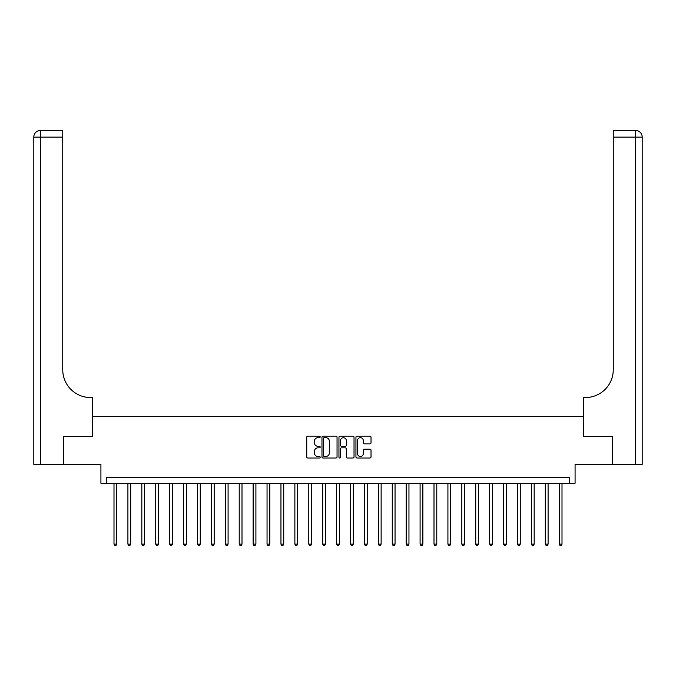 <?xml version="1.0" encoding="UTF-8"?>
<svg xmlns="http://www.w3.org/2000/svg" width="676" height="676" viewBox="0 0 676 676"><rect width="100%" height="100%" fill="white"/><g stroke="black" fill="none" stroke-linecap="round" stroke-linejoin="round"><path stroke-width="1.01" d="M320.187 436.916A0.769 0.769 0 0 0 319.427 436.155L307.817 436.155A1.09 1.09 0 0 0 306.727 437.245L306.727 456.917A1.09 1.09 0 0 0 307.817 458.007L319.427 458.007A0.769 0.769 0 0 0 320.187 457.238A0.769 0.769 0 0 0 319.427 456.477L317.923 456.477A3.498 3.498 0 0 1 314.425 452.979L314.425 451.34A3.498 3.498 0 0 1 317.923 447.842L319.427 447.842A0.769 0.769 0 0 0 320.187 447.081A0.769 0.769 0 0 0 319.427 446.312L317.923 446.312A3.498 3.498 0 0 1 314.425 442.822L314.425 441.183A3.498 3.498 0 0 1 317.923 437.685L319.427 437.685A0.769 0.769 0 0 0 320.187 436.916M369.933 443.853A1.09 1.09 0 0 0 371.023 442.763L371.023 437.245A1.09 1.09 0 0 0 369.933 436.155L357.038 436.155A1.09 1.09 0 0 0 355.948 437.245L355.948 456.917A1.09 1.09 0 0 0 357.038 458.007L369.933 458.007A1.09 1.09 0 0 0 371.023 456.917L371.023 450.25A1.09 1.09 0 0 0 369.933 449.16L364.415 449.16A1.09 1.09 0 0 0 363.316 450.25L363.316 453.554A2.924 2.924 0 0 1 360.401 456.477A2.924 2.924 0 0 1 357.477 453.554L357.477 440.608A2.924 2.924 0 0 1 360.401 437.685A2.924 2.924 0 0 1 363.316 440.608L363.316 442.763A1.09 1.09 0 0 0 364.415 443.853L369.933 443.853M569.513 483.255L575.082 483.255L575.082 464.336L612.65 464.336L612.65 436.51L583.43 436.51L583.43 416.467L92.57 416.467L92.57 436.51L92.57 397.547L90.567 397.547A27.826 27.826 0 0 1 62.741 369.721L62.741 137.093L40.475 137.093L40.475 464.336L63.299 464.336L63.299 436.51L92.57 436.51L63.35 436.51L63.35 464.336L100.918 464.336L100.918 483.255L569.513 483.255L569.513 477.687L106.487 477.687L106.487 483.255M337.045 437.245A1.09 1.09 0 0 0 335.955 436.155L323.06 436.155A1.09 1.09 0 0 0 321.97 437.245L321.97 456.917A1.09 1.09 0 0 0 323.06 458.007L335.955 458.007A1.09 1.09 0 0 0 337.045 456.917L337.045 437.245M340.045 436.155L352.94 436.155A1.09 1.09 0 0 1 354.03 437.245L354.03 456.917A1.09 1.09 0 0 1 352.94 458.007L347.422 458.007A1.09 1.09 0 0 1 346.332 456.917L346.332 448.94A1.09 1.09 0 0 0 345.242 447.842L341.574 447.842A1.09 1.09 0 0 0 340.484 448.94L340.484 457.238A0.769 0.769 0 0 1 339.724 458.007A0.769 0.769 0 0 1 338.955 457.238L338.955 437.245A1.09 1.09 0 0 1 340.045 436.155M324.26 437.685A0.769 0.769 0 0 0 323.5 438.445L323.5 455.708A0.769 0.769 0 0 0 324.26 456.477L325.849 456.477A3.498 3.498 0 0 0 329.339 452.979L329.339 441.183A3.498 3.498 0 0 0 325.849 437.685L324.26 437.685M346.332 440.659A2.924 2.924 0 0 0 343.408 437.735A2.924 2.924 0 0 0 340.484 440.659L340.484 445.222A1.09 1.09 0 0 0 341.574 446.312L345.242 446.312A1.09 1.09 0 0 0 346.332 445.222L346.332 440.659M113.999 483.255L113.999 544.138L116.779 544.138L116.779 483.255M116.779 544.138L115.942 545.583L114.827 545.583L113.999 544.138M127.908 483.255L127.908 544.138L130.696 544.138L130.696 483.255M130.696 544.138L129.86 545.583L128.744 545.583L127.908 544.138M141.825 483.255L141.825 544.138L144.605 544.138L144.605 483.255M144.605 544.138L143.768 545.583L142.661 545.583L141.825 544.138M155.733 483.255L155.733 544.138L158.522 544.138L158.522 483.255M158.522 544.138L157.685 545.583L156.57 545.583L155.733 544.138M169.651 483.255L169.651 544.138L172.431 544.138L172.431 483.255M172.431 544.138L171.594 545.583L170.487 545.583L169.651 544.138M40.475 464.336L33.8 464.336L33.8 137.093A6.676 6.676 0 0 1 40.475 130.417L62.741 130.417L62.741 137.093M90.567 397.547A27.826 27.826 0 0 1 62.741 369.721M33.8 137.093A6.676 6.676 0 0 1 40.475 130.417L40.475 137.093L33.8 137.093M642.2 464.336L612.701 464.336L612.701 436.51L583.43 436.51L583.43 397.547L585.433 397.547A27.826 27.826 0 0 0 613.259 369.721L613.259 130.417L635.524 130.417A6.676 6.676 0 0 1 642.2 137.093L642.2 464.336L642.2 137.093L613.259 137.093M585.433 397.547A27.826 27.826 0 0 0 613.259 369.721M183.559 483.255L183.559 544.138L186.348 544.138L186.348 483.255M186.348 544.138L185.511 545.583L184.396 545.583L183.559 544.138M197.476 483.255L197.476 544.138L200.257 544.138L200.257 483.255M200.257 544.138L199.42 545.583L198.313 545.583L197.476 544.138M211.385 483.255L211.385 544.138L214.174 544.138L214.174 483.255M214.174 544.138L213.337 545.583L212.222 545.583L211.385 544.138M225.302 483.255L225.302 544.138L228.082 544.138L228.082 483.255M228.082 544.138L227.254 545.583L226.139 545.583L225.302 544.138M239.22 483.255L239.22 544.138L242 544.138L242 483.255M242 544.138L241.163 545.583L240.048 545.583L239.22 544.138M253.128 483.255L253.128 544.138L255.908 544.138L255.908 483.255M255.908 544.138L255.08 545.583L253.965 545.583L253.128 544.138M267.045 483.255L267.045 544.138L269.825 544.138L269.825 483.255M269.825 544.138L268.989 545.583L267.873 545.583L267.045 544.138M280.954 483.255L280.954 544.138L283.734 544.138L283.734 483.255M283.734 544.138L282.906 545.583L281.791 545.583L280.954 544.138M294.871 483.255L294.871 544.138L297.651 544.138L297.651 483.255M297.651 544.138L296.815 545.583L295.708 545.583L294.871 544.138M308.78 483.255L308.78 544.138L311.568 544.138L311.568 483.255M311.568 544.138L310.732 545.583L309.616 545.583L308.78 544.138M322.697 483.255L322.697 544.138L325.477 544.138L325.477 483.255M325.477 544.138L324.641 545.583L323.534 545.583L322.697 544.138M336.606 483.255L336.606 544.138L339.394 544.138L339.394 483.255M339.394 544.138L338.558 545.583L337.442 545.583L336.606 544.138M350.523 483.255L350.523 544.138L353.303 544.138L353.303 483.255M353.303 544.138L352.466 545.583L351.359 545.583L350.523 544.138M364.432 483.255L364.432 544.138L367.22 544.138L367.22 483.255M367.22 544.138L366.384 545.583L365.268 545.583L364.432 544.138M378.349 483.255L378.349 544.138L381.129 544.138L381.129 483.255M381.129 544.138L380.292 545.583L379.185 545.583L378.349 544.138M392.266 483.255L392.266 544.138L395.046 544.138L395.046 483.255M395.046 544.138L394.209 545.583L393.094 545.583L392.266 544.138M406.175 483.255L406.175 544.138L408.955 544.138L408.955 483.255M408.955 544.138L408.127 545.583L407.011 545.583L406.175 544.138M420.092 483.255L420.092 544.138L422.872 544.138L422.872 483.255M422.872 544.138L422.035 545.583L420.92 545.583L420.092 544.138M434 483.255L434 544.138L436.78 544.138L436.78 483.255M436.78 544.138L435.952 545.583L434.837 545.583L434 544.138M447.918 483.255L447.918 544.138L450.698 544.138L450.698 483.255M450.698 544.138L449.861 545.583L448.746 545.583L447.918 544.138M461.826 483.255L461.826 544.138L464.615 544.138L464.615 483.255M464.615 544.138L463.778 545.583L462.663 545.583L461.826 544.138M475.743 483.255L475.743 544.138L478.523 544.138L478.523 483.255M478.523 544.138L477.687 545.583L476.58 545.583L475.743 544.138M489.652 483.255L489.652 544.138L492.441 544.138L492.441 483.255M492.441 544.138L491.604 545.583L490.489 545.583L489.652 544.138M503.569 483.255L503.569 544.138L506.349 544.138L506.349 483.255M506.349 544.138L505.513 545.583L504.406 545.583L503.569 544.138M517.478 483.255L517.478 544.138L520.267 544.138L520.267 483.255M520.267 544.138L519.43 545.583L518.315 545.583L517.478 544.138M531.395 483.255L531.395 544.138L534.175 544.138L534.175 483.255M534.175 544.138L533.339 545.583L532.232 545.583L531.395 544.138M545.304 483.255L545.304 544.138L548.092 544.138L548.092 483.255M548.092 544.138L547.256 545.583L546.14 545.583L545.304 544.138M559.221 483.255L559.221 544.138L562.001 544.138L562.001 483.255M562.001 544.138L561.173 545.583L560.058 545.583L559.221 544.138M635.524 464.336L635.524 130.417"/></g></svg>
